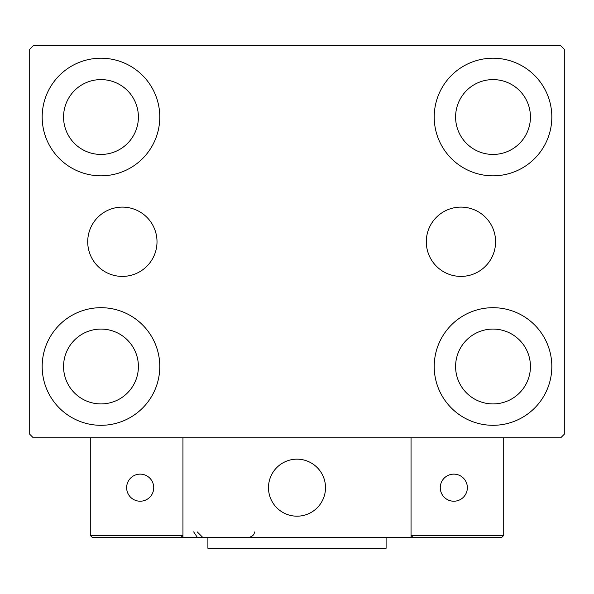 <?xml version="1.0" encoding="UTF-8"?>
<svg xmlns="http://www.w3.org/2000/svg" width="594" height="594" viewBox="0 0 594 594"><rect width="100%" height="100%" fill="white"/><g stroke="black" fill="none" stroke-linecap="round" stroke-linejoin="round"><path stroke-width="0.89" d="M495.589 241.758A34.645 34.645 0 0 0 460.944 207.113A34.645 34.645 0 0 0 426.299 241.758A34.645 34.645 0 0 0 460.944 276.403A34.645 34.645 0 0 0 495.589 241.758M157.009 241.758A34.645 34.645 0 0 0 122.364 207.113A34.645 34.645 0 0 0 87.719 241.758A34.645 34.645 0 0 0 122.364 276.403A34.645 34.645 0 0 0 157.009 241.758M42.174 366.498A58.806 58.806 0 0 1 100.98 307.692A58.806 58.806 0 0 1 159.786 366.498A58.806 58.806 0 0 1 100.98 425.304A58.806 58.806 0 0 1 42.174 366.498M434.214 117.018A58.806 58.806 0 0 1 493.02 58.212A58.806 58.806 0 0 1 551.826 117.018A58.806 58.806 0 0 1 493.02 175.824A58.806 58.806 0 0 1 434.214 117.018M434.214 366.498A58.806 58.806 0 0 1 493.02 307.692A58.806 58.806 0 0 1 551.826 366.498A58.806 58.806 0 0 1 493.02 425.304A58.806 58.806 0 0 1 434.214 366.498M42.174 117.018A58.806 58.806 0 0 1 100.98 58.212A58.806 58.806 0 0 1 159.786 117.018A58.806 58.806 0 0 1 100.98 175.824A58.806 58.806 0 0 1 42.174 117.018M63.558 117.018A37.422 37.422 0 0 1 100.98 79.596A37.422 37.422 0 0 1 138.402 117.018A37.422 37.422 0 0 1 100.98 154.44A37.422 37.422 0 0 1 63.558 117.018M455.598 366.498A37.422 37.422 0 0 1 493.02 329.076A37.422 37.422 0 0 1 530.442 366.498A37.422 37.422 0 0 1 493.02 403.92A37.422 37.422 0 0 1 455.598 366.498M455.598 117.018A37.422 37.422 0 0 1 493.02 79.596A37.422 37.422 0 0 1 530.442 117.018A37.422 37.422 0 0 1 493.02 154.44A37.422 37.422 0 0 1 455.598 117.018M63.558 366.498A37.422 37.422 0 0 1 100.98 329.076A37.422 37.422 0 0 1 138.402 366.498A37.422 37.422 0 0 1 100.98 403.92A37.422 37.422 0 0 1 63.558 366.498M560.736 45.738L33.264 45.738L29.7 49.302L29.7 434.214L33.264 437.778L560.736 437.778L564.3 434.214L564.3 49.302L560.736 45.738M268.488 487.674A28.512 28.512 0 0 1 297 459.162A28.512 28.512 0 0 1 325.512 487.674A28.512 28.512 0 0 1 297 516.186A28.512 28.512 0 0 1 268.488 487.674M411.048 537.57L182.952 537.57L182.952 437.778L411.048 437.778L411.048 537.57L431.006 537.57M301.841 515.77A28.512 28.512 0 0 0 325.096 482.833A28.512 28.512 0 0 0 292.159 459.578A28.512 28.512 0 0 0 268.904 492.515A28.512 28.512 0 0 0 301.841 515.77M441.698 537.57L501.574 537.57L503.712 535.432L503.712 437.778L411.048 437.778L411.048 535.432L503.712 535.432L501.574 537.57L413.186 537.57L411.048 535.432L413.186 537.57M182.952 537.57L92.426 537.57L90.288 535.432L90.288 437.778M182.952 535.432L180.814 537.57L182.952 535.432L90.288 535.432L92.426 537.57M440.273 487.674A13.543 13.543 0 0 0 453.816 501.217A13.543 13.543 0 0 0 467.359 487.674A13.543 13.543 0 0 0 453.816 474.131A13.543 13.543 0 0 0 440.273 487.674M140.184 501.217A13.543 13.543 0 0 0 153.727 487.674A13.543 13.543 0 0 0 140.184 474.131A13.543 13.543 0 0 0 126.641 487.674A13.543 13.543 0 0 0 140.184 501.217M386.1 537.57L386.1 548.262L207.9 548.262L207.9 537.57M193.644 531.868L197.208 537.154M197.208 531.868L202.91 537.57M254.232 531.868L254.232 531.868C254.685 534.414 252.784 536.315 248.53 537.57"/></g></svg>
